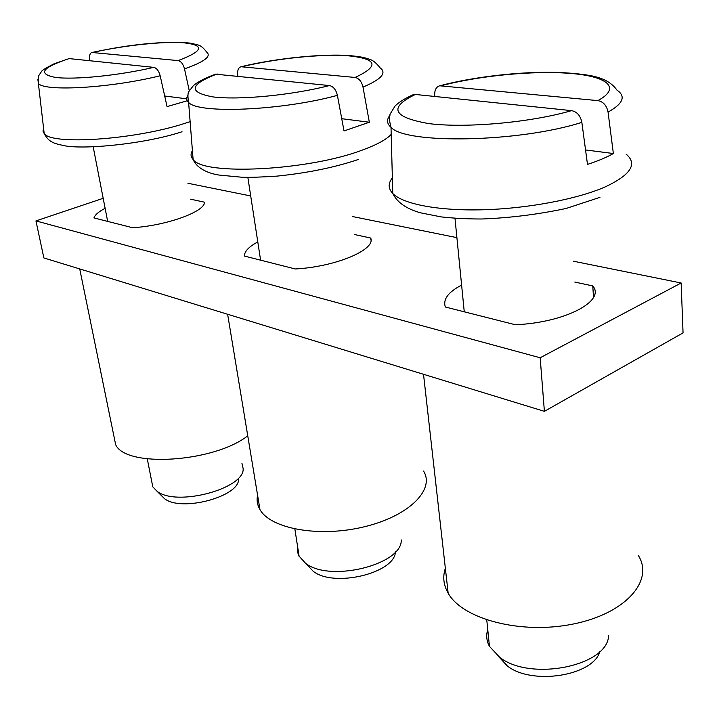 <?xml version="1.0" encoding="UTF-8"?>
<svg xmlns="http://www.w3.org/2000/svg" width="719" height="719" viewBox="0 0 719 719"><rect width="100%" height="100%" fill="white"/><g stroke="black" fill="none" stroke-linecap="round" stroke-linejoin="round"><path stroke-width="1.08" d="M103.185 198.309L35.95 220.904L43.859 257.941L544.4 411.34L683.05 332.879L681.145 282.989L573.367 261.195M190.616 199.19L204.466 202.183C205.221 211.539 166.907 225.568 132.655 227.734L93.937 217.92C95.025 214.819 98.755 211.62 105.127 208.312M370.959 240.164L370.698 238.034C376.01 249.673 335.917 266.767 295.302 268.969L244.361 256.054C244.46 251.371 248.936 246.662 257.788 241.926M593.499 297.387L592.78 285.928C605.91 300.964 565.098 322.624 515.361 324.754L445.349 307.013C442.805 299.374 448.225 292.067 461.607 285.101M544.4 411.34L540.167 357.765L681.145 282.989M456.898 237.647L352.346 216.509M250.715 195.963L187.902 183.264M354.647 234.565L370.698 238.034M574.778 282.046L592.78 285.928M35.95 220.904L540.167 357.765M395.432 551.85C394.812 573.196 333.823 587.854 313.214 571.272L307.741 565.556M401.265 539.924C402.37 564.667 329.769 582.732 305.548 563.256L298.798 555.841L297.495 551.761L297.63 546.791M257.582 495.211C256.512 500.217 257.303 505.008 259.963 509.573C270.614 528.887 319.551 537.749 364.245 526.793C409.066 516.089 435.166 489.603 423.554 471.071M241.018 66.741C276.123 58.158 323.73 53.539 349.578 55.597C364.308 57.008 366.133 58.194 370.105 59.488C373.116 60.378 376.45 63.164 380.108 67.847C387.029 72.925 381.331 79.342 363.005 87.098C361.63 81.49 358.997 78.281 355.096 77.463L241.018 66.741C238.528 67.532 237.405 70.058 237.647 74.3L237.818 76.07M215.511 74.174L329.446 85.561C333.337 86.415 335.989 89.677 337.4 95.348C281.713 110.663 197.95 114.06 188.612 102.422C186.329 100.354 186.095 98.027 187.902 95.447M363.005 87.098L369.332 122.239L344.015 130.939L337.4 95.348M341.741 118.698L369.332 122.239M599.934 651.405C593.319 675.887 531.979 685.593 507.362 665.992L498.465 656.402M608.58 635.317C608.472 665.893 530.379 681.864 499.615 657.247L489.459 646.372C486.511 640.872 485.945 635.299 487.761 629.637M445.358 568.28C442.553 576.692 443.488 584.996 448.162 593.184C462.353 619.014 520.673 634.751 572.944 624.083C625.395 613.738 654.047 580.952 638.544 555.823M439.713 85.786C473.587 76.816 519.918 71.442 556.928 72.358C577.905 73.338 592.195 75.234 599.817 78.029C607.285 80.519 613.001 84.545 616.974 90.127C626.123 96.319 623.148 103.653 608.058 112.11C606.701 105.486 603.295 101.649 597.857 100.606L439.713 85.786C436.397 86.783 434.716 89.659 434.68 94.414L434.761 96.463M412.149 95.151L415.375 94.459L571.56 110.636C577.015 111.733 580.44 115.642 581.851 122.365C518.785 142.524 405.534 144.312 391.01 127.326C386.795 123.659 386.445 119.651 389.95 115.31M608.058 112.11L613.361 153.524C606.701 157.326 598.073 160.957 587.486 164.399L581.851 122.365M585.554 149.956L613.361 153.524M238.564 479.034C239.697 496.568 181.305 512.288 164.471 498.635L161.056 495.247M241.961 463.44L243.148 468.617C244.685 488.677 176.452 506.985 157.03 491.248L152.77 486.799L151.61 480.921M113.872 435.957L115.642 444.621C125.609 467.97 213.732 462.524 247.749 435.822M91.942 52.478C117.206 47.139 139.684 43.526 167.815 42.358C179.346 42.313 187.174 42.628 191.299 43.311L198.12 44.982C200.916 45.746 203.729 48.083 206.569 52.011C211.817 56.199 204.466 61.816 184.504 68.871C183.183 64.018 181.053 61.259 178.114 60.594L91.942 52.478C90.01 53.134 89.255 55.363 89.659 59.192L89.884 60.747M43.58 128.333L42.978 131.065L44.183 133.527L38.386 83.476L38.601 75.881L41.693 71.199C42.25 70.201 46.384 67.721 54.114 63.775L69.132 58.599L153.758 67.361C156.679 68.053 158.818 70.857 160.175 75.765C110.78 88.015 44.713 91.87 38.386 83.476L37.864 79.315M184.504 68.871L189.295 90.873M160.175 75.765L167.06 106.619L187.237 100.759M164.696 96.004L186.697 98.827M355.096 77.463C379.497 66.094 377.412 58.895 348.85 55.866C321.699 53.745 276.725 58.374 242.051 66.687M217.147 73.931C189.34 84.671 187.974 92.329 213.04 96.912C238.978 100.274 291.86 95.214 329.446 85.561M192.413 150.666C190.409 153.875 190.643 156.805 193.105 159.474C203.387 175.778 307.768 170.771 362.017 150.19C376.594 144.887 386.328 139.621 391.199 134.39M597.857 100.606C621.971 87.655 607.016 76.187 569.825 73.365C532.68 70.471 479.016 75.729 441.403 85.696M415.375 94.459C388.206 107.616 392.736 117.332 428.964 123.614C465.517 128.342 530.865 122.545 571.56 110.636M392.367 177.845C388.008 183.39 388.143 188.621 392.781 193.519C403.035 204.079 438.033 210.964 482.916 209.777C527.755 208.591 577.429 199.172 605.488 186.76C630.923 174.744 637.771 163.851 626.042 154.091M178.114 60.594C203.27 51.121 205.203 45.189 183.929 42.807C163.222 41.19 124.558 45.315 92.616 52.442M69.132 58.599C41.864 67.649 37.334 73.922 55.534 77.427C74.884 79.944 119.228 75.459 153.758 67.361M182.042 131.748C143.962 144.33 81.633 149.912 63.47 145.508C57.978 144.375 54.428 143.342 52.82 142.398C49.341 140.879 46.456 137.922 44.183 133.527C51.166 145.337 134.381 139.801 184.397 123.506L190.131 121.646M313.214 571.272L305.548 563.256M294.862 529.04L299.149 556.497M259.963 509.573L227.626 314.257M247.848 177.359L260.602 260.17M215.934 74.021C205.661 77.778 198.165 81.615 193.456 85.552L189.169 91.142C187.749 92.445 187.569 96.202 188.612 102.422L193.105 159.474C197.536 169.684 210.622 173.845 219.331 175.094L242.204 177.26C249.736 177.512 261.339 177.135 277.013 176.119C307.606 172.982 334.739 167.428 358.404 159.465M507.362 665.992L499.615 657.247M486.772 619.994L489.459 646.372M448.162 593.184L423.518 374.293M454.983 218.279L464.258 311.803M413.317 94.638C405.085 98.314 398.973 102.134 394.983 106.106L390.426 113.584C388.988 115.966 389.177 120.549 391.01 127.326L392.781 193.519C397.274 202.497 406.55 208.941 420.588 212.833L441.026 216.877C453.536 218.288 467.107 218.998 481.766 218.998C509.843 217.947 537.965 214.433 566.132 208.465L599.97 197.339M164.471 498.635L157.03 491.248M147.296 458.902L152.77 486.799M115.642 444.621L79.728 268.933M93.191 146.856L107.661 221.398"/></g></svg>
